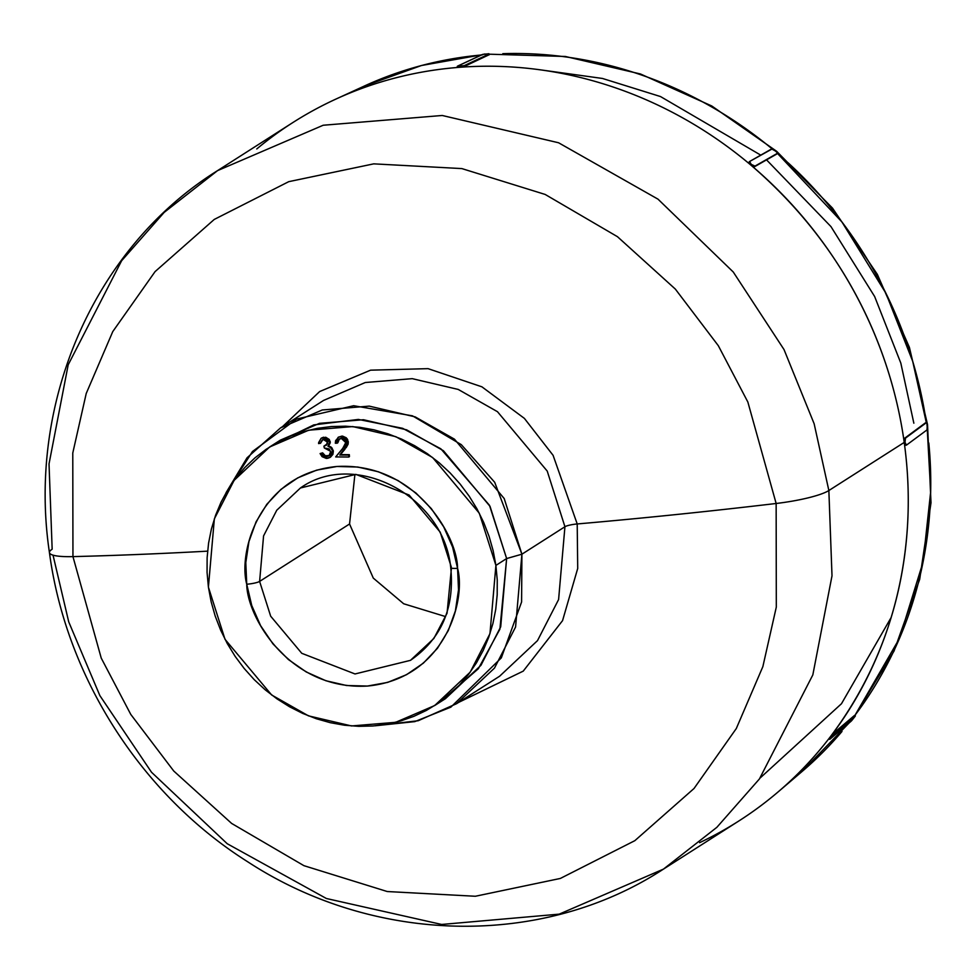 <?xml version="1.0" encoding="UTF-8"?>
<svg xmlns="http://www.w3.org/2000/svg" width="980" height="980" viewBox="0 0 980 980"><rect width="100%" height="100%" fill="white"/><g stroke="black" fill="none" stroke-linecap="round" stroke-linejoin="round"><path stroke-width="1.47" d="M913.85 423.201L900.828 363.139L874.638 296.511L830.954 226.588L766.323 159.642M760.762 155.134L660.508 96.555L602.467 78.461L541.597 70.009M777.263 153.211L841.918 221.946L885.932 293.29L912.698 361.289L926.357 422.833A409.995 379.064 -122.6 0 0 788.141 162.827M451.425 568.118L447.052 613.223L433.846 638.495L410.461 660.348L355.017 673.958L301.767 653.305L270.676 616.2L259.614 581.41L263.571 535.913L276.752 510.237L300.431 487.991L355.863 474.381L409.113 495.035L440.204 532.14L451.278 566.93A10.229 1.727 172.1 0 0 450.739 567.641A10.229 1.727 -7.9 0 0 457.574 568.302C457.354 535.864 415.152 462.082 336.924 466.48C259.112 473.867 238.054 552.438 246.739 584.227A10.229 1.727 -7.9 0 0 259.614 581.41L349.554 523.994L373.294 578.102L403.674 603.766L445.545 616.579L403.674 603.766L373.294 578.102L349.554 523.994L259.614 581.41L263.571 535.913L276.752 510.237L300.431 487.991C354.564 449.33 443.805 495.856 450.727 567.616C454.757 607.955 441.331 638.862 410.461 660.348L355.017 673.958L301.767 653.305L270.676 616.2L259.614 581.41A10.229 1.727 172.1 0 1 246.739 584.227L251.738 605.493L260.594 625.644L272.967 643.885L288.389 659.528L306.262 671.974L325.887 680.745L346.528 685.498L367.39 686.061L387.663 682.399L406.577 674.657L423.385 663.129L437.472 648.27L448.264 630.642L455.382 610.92L458.518 589.874L457.574 568.302L452.576 547.036L443.72 526.897L431.347 508.645L415.924 493.001L398.052 480.555L378.427 471.784L357.786 467.031L336.924 466.48L316.65 470.143L297.736 477.885L280.929 489.4L266.842 504.259L256.05 521.887L248.932 541.609L245.796 562.655L246.739 584.227C246.96 616.665 289.161 690.459 367.39 686.061C445.202 678.662 466.26 600.103 457.574 568.302A10.229 1.727 172.1 0 1 450.739 567.641M275.086 443.695L313.772 424.904L358.362 419.428L402.633 428.321L440.853 448.816L489.461 505.276L506.636 558.551L495.905 565.411L489.963 633.656L470.192 672.17L434.679 705.539L395.589 722.333L351.526 725.947L308.467 715.853L271.644 694.979L225.008 639.303L208.409 587.13L214.351 518.873L234.122 480.359L269.635 446.99L308.725 430.196L352.788 426.582L395.846 436.688L432.658 457.562L479.306 513.226L495.905 565.411L506.636 558.551L521.911 554.202L564.933 526.738L558.6 599.54L537.505 640.626L499.629 676.212L537.505 640.626L558.6 599.54L564.933 526.738A10.229 1.727 172.1 0 1 577.208 523.957A1170.708 198.364 -7.9 0 0 776.148 503.487A51.119 8.661 -7.9 0 0 828.86 490.527L814.147 423.764L784.012 349.554L733.261 272.011L658.009 199.161L558.563 142.762L442.237 115.481L323.192 125.244L217.572 170.618L323.192 125.244L442.237 115.481L558.563 142.762L658.009 199.161L733.261 272.011L784.012 349.554L814.147 423.764L828.86 490.527L904.222 442.421C893.576 365.589 856.679 255.878 750.79 165.007A414.344 383.07 -122.6 0 0 459.743 67.289A414.344 383.07 -122.6 0 0 298.128 119.254M904.699 444.357L905.667 445.19L904.222 442.421L828.86 490.527A51.119 8.661 172.1 0 1 776.148 503.487L776.307 607.086L762.857 666.645L736.311 728.52L694.024 788.496L634.844 840.668L560.34 878.448L475.361 896.259L387.247 891.531L303.923 865.671L231.635 823.433L173.754 771.027L130.769 714.408L101.234 658.095L72.949 556.615A51.119 8.661 172.1 0 1 49.453 552.683A51.119 8.661 -7.9 0 0 72.949 556.615L72.777 453.017L86.228 393.47L112.774 331.583L155.073 271.619L214.253 219.434L288.745 181.668L373.735 163.856L461.837 168.585L545.162 194.444L617.449 236.682L675.342 289.088L718.328 345.707L747.85 402.021L776.148 503.487L747.85 402.021L718.328 345.707L675.342 289.088L617.449 236.682L545.162 194.444L461.837 168.585L373.735 163.856L288.745 181.668L214.253 219.434L155.073 271.619L112.774 331.583L86.228 393.47L72.777 453.017L72.949 556.615A1170.708 198.364 -7.9 0 0 207.601 551.152A1170.708 198.364 172.1 0 1 72.949 556.615L101.234 658.095L130.769 714.408L173.754 771.027L231.635 823.433L303.923 865.671L387.247 891.531L475.361 896.259L560.34 878.448L634.844 840.668L694.024 788.496L736.311 728.52L762.857 666.645L776.307 607.086L776.148 503.487A1170.708 198.364 172.1 0 1 577.208 523.957L577.71 568.461L562.557 620.634L523.234 671.129L458.579 702.415M577.208 523.957L553.088 455.32L524.386 418.387L481.903 386.818L428.064 368.651L370.587 370.171L319.651 391.559L282.534 426.631L319.651 391.559L370.587 370.171L428.064 368.651L481.903 386.818L524.386 418.387L553.088 455.32L577.208 523.957A10.229 1.727 -7.9 0 0 564.933 526.738L521.911 554.202L494.692 482.283L461.298 444.651L412.47 415.839L353.645 405.72L296.511 419.109L252.473 451.511L226.037 492.732L247.034 457.819L280.55 427.893L322.261 409.983L369.252 406.124L415.189 416.892L454.451 439.163L504.198 498.538L521.911 554.202L506.636 558.551L490.037 506.378L443.401 450.702L406.59 429.828L363.519 419.734L319.468 423.348L280.366 440.143L269.635 446.99M323.572 400.428L365.283 382.519L412.274 378.66L458.211 389.428L497.473 411.698L547.22 471.074L564.933 526.738L547.22 471.074L497.473 411.698L458.211 389.428L412.274 378.66L365.283 382.519L323.572 400.428L280.55 427.893M49.453 552.683A51.119 8.661 172.1 0 1 52.16 549.204L49.025 463.908L68.196 364.805L121.618 260.754L164.162 212.403L217.572 170.618C94.325 247.328 26.913 402.29 49.441 552.61C66.015 677.205 141.537 794.927 247.867 861.886C374.544 944.598 542.528 948.224 663.46 869.113L559.2 914.144L441.649 924.459L326.377 898.501L227.213 843.719L151.52 772.252L99.887 695.641L68.723 621.871L53.03 555.158M801.383 772.081A409.995 379.064 -122.6 0 0 841.992 731.472M829.031 738.614L830.158 737.021A414.344 383.07 57.4 0 1 777.508 792.428A414.344 383.07 57.4 0 1 699.61 842.665M772.252 148.874L749.577 161.516L771.652 148.923L776.368 151.545L777.275 153.113L776.601 154.13L754.539 166.71L776.797 153.725L754.539 166.71L750.79 165.007A414.344 383.07 57.4 0 1 904.222 442.421A414.344 383.07 57.4 0 1 830.158 737.021L833.184 733.505L854.499 715.437L855.124 715.976L833.821 734.032L833.184 733.505L854.499 715.437L855.356 715.853L851.069 721.268L829.754 739.337L833.821 734.032L855.124 715.976M854.866 715.425A409.995 379.064 -122.6 0 0 928.795 442.935M733.604 824.266A414.344 383.07 -122.6 0 0 830.158 737.021C908.901 632.198 914.891 519.253 904.222 442.421L904.687 438.207L925.292 422.956L904.687 438.207L925.292 422.956L926.48 422.895L927.276 424.389L927.043 429.889L906.439 445.128L904.981 442.36L905.471 438.146L926.076 422.907M772.105 148.85A409.995 379.064 -122.6 0 0 502.814 53.68M483.018 54.304L457.452 66.187L482.307 54.537L488.873 53.716L489.13 54.843L489.02 54.035L464.165 65.684L464.275 66.493L489.326 54.647L464.275 66.493L459.743 67.289A414.344 383.07 57.4 0 1 750.79 165.007L749.112 162.129L749.382 163.538M482.356 54.905A409.995 379.064 -122.6 0 0 364.033 86.167M256.772 148.948A414.344 383.07 57.4 0 1 335.527 99.262A414.344 383.07 57.4 0 1 459.743 67.289L457.77 67.314M828.86 490.527L832.008 575.811L812.824 674.914L759.414 778.965L716.87 827.316L663.46 869.113L716.87 827.316L759.414 778.965L812.824 674.914L832.008 575.811L828.86 490.527M521.911 554.202L515.578 627.004L494.484 668.091L456.607 703.677L418.191 720.729L374.838 725.825L414.785 721.623L450.874 707.144L501.319 657.874L521.593 601.977L521.911 554.202M434.679 705.539L445.41 698.691L480.935 665.322L500.707 626.808L506.636 558.551L499.898 629.185L478.326 668.752L439.959 701.986M495.905 565.411L497.252 580.135L497.191 594.823L495.745 609.34L492.916 623.525L488.726 637.27L483.214 650.414L476.452 662.848L468.489 674.448L459.412 685.106L449.293 694.722L438.244 703.187L426.361 710.427L413.768 716.38L400.575 720.986L386.916 724.196L372.927 725.984L358.741 726.327L344.482 725.225L330.309 722.689L316.344 718.744L302.722 713.428L289.566 706.788L277.022 698.887L265.2 689.81L254.212 679.642L244.179 668.47L235.175 656.416L227.299 643.591L220.635 630.115L215.22 616.126L211.141 601.745L208.409 587.13L207.062 572.406L207.123 557.706L208.569 543.202L211.398 529.004L215.588 515.272L221.088 502.115L227.862 489.682L235.825 478.081L244.902 467.423L255.021 457.819L266.07 449.355L277.953 442.103L290.546 436.149L303.739 431.543L317.398 428.334L331.387 426.545L345.573 426.202L359.819 427.305L374.005 429.84L387.97 433.797L401.592 439.113L414.748 445.753L427.292 453.642L439.113 462.719L450.09 472.899L460.135 484.059L469.138 496.113L477.015 508.939L483.679 522.413L489.094 536.403L493.173 550.785L495.905 565.411M326.683 444.981L323.902 446.17L326.046 445.386L327.565 442.164L323.425 439.542L322.138 440.02L320.509 443.279L322.885 439.542M326.009 445.324L325.299 445.582M329.439 455.48L325.372 455.786L322.604 452.846L320.105 453.569L321.954 453.262L323.951 455.823L327.161 456.435L329.023 455.749L330.762 451.4L324.307 447.97L323.902 446.17L326.365 445.153M330.53 457.109L332.918 454.328L333.347 451.155L331.938 447.897L328.655 445.863L330.297 442.703L329.28 439.469L325.728 437.239L321.036 438.354L323.008 437.631L329.537 441.858L327.994 446.292L330.591 447.615L332.575 450.935L330.052 457.427L327.553 458.358L320.105 453.569L322.604 452.846L321.954 453.262L322.604 452.846L324.613 455.406L323.951 455.823L327.161 456.435L329.329 455.529M330.052 457.427L333.237 450.506L330.652 446.745M321.428 441.576L321.967 440.4M346.148 447.713L348.108 444.185L348.292 442.103L347.643 442.519L344.899 449.281L339.766 455.026L349.333 454.683L348.672 455.1L349.333 454.683L349.444 456.607L348.794 457.023L349.333 454.683L340.428 454.61L344.911 449.269L339.766 455.026L348.672 455.1L348.794 457.023L335.687 456.925L342.559 448.742L345.769 442.556L341.334 438.403L339.141 438.979L337.157 443.23L339.497 438.771M344.899 449.281L348.231 441.502L346.283 437.791L342.559 436.112M347.704 439.763L347.079 438.709M339.46 438.795L337.818 442.801L335.307 443.217L338.088 437.374L341.971 436.088L341.322 436.504L347.643 442.519L348.292 442.103L341.971 436.088L338.431 437.166M354.895 474.577L349.554 523.994L354.895 474.577M760.1 778.022L841.477 703.726L891.126 617.535M927.276 429.583L930.669 491.801L923.025 562.214L899.456 638.421L855.099 715.118M484.12 54.072L489.02 54.035L464.165 65.684L457.452 66.187M773.183 149.181L777.018 152.415L777.079 153.505L755.004 166.098L751.256 164.395L749.577 161.516M927.043 429.889L906.439 445.128L904.981 442.36L905.471 438.146L904.124 440.02M851.069 721.268L829.754 739.337L833.821 734.032L833.184 733.505L830.158 737.021L830.783 737.536L830.158 737.021M462.425 66.959L464.275 66.493L464.165 65.684L459.632 66.481L459.743 67.289L459.632 66.481L457.256 66.383M489.326 54.672L489.02 54.035M750.754 164.971L751.256 164.395L749.394 161.921M752.701 166.306L755.004 166.098L751.256 164.395L750.852 165.057M904.222 442.421L904.981 442.36L904.222 442.47M926.909 423.421L927.374 429.35M829.754 739.337L829.129 738.798M855.246 716.147L851.608 720.741M855.356 715.841L854.499 715.437M341.971 436.088L338.088 437.374M337.157 443.23L335.307 443.217L335.626 440.632L338.86 436.97L343.613 436.909L346.43 439.138L347.447 444.602L339.766 455.026L348.672 455.1L348.794 457.023L335.687 456.925L344.727 445.949L345.732 443.475L344.899 440.216L341.334 438.403L338.21 439.812L337.157 443.23M331.24 447.199L327.994 446.292L331.24 447.199L330.591 447.615L332.575 450.935L333.237 450.506L332.257 454.745L330.738 456.913L326.389 458.456L322.077 456.668L320.105 453.569L321.954 453.262L323.951 455.823L326.757 456.484L329.488 455.406L330.86 452.295L329.255 448.95L324.307 447.97L323.902 446.17L327.479 443.72L326.524 440.412L324.723 439.542L322.224 439.959L320.509 443.279L322.481 439.824M321.036 438.354L318.586 443.585L320.509 443.279L318.586 443.585L318.647 442.543L321.122 438.305L325.066 437.656L327.038 438.428L329.39 441.331L329.562 443.744L327.994 446.292L330.187 441.429L329.537 441.858L330.187 441.429L323.67 437.202L321.697 437.938M335.797 99.139L364.291 86.056L421.498 65.501L481.731 54.807M489.265 54.194L565.338 56.473L640.467 73.978L711.786 105.987L776.613 151.275L832.498 208.103L877.321 274.314L909.416 347.398L927.533 424.585L931 502.814L919.693 579.29L894.017 651.088L854.915 715.473M217.572 170.618L292.922 122.512M849.084 722.958L801.934 771.615L778.059 791.963M738.81 821.007L663.46 869.113M499.629 676.212L456.607 703.677M457.256 66.358L457.366 67.179M749.467 161.614L748.99 162.227M776.723 154.031L777.189 153.407M906.255 445.202L905.483 445.263M925.475 422.895L926.259 422.833M329.672 455.333L329.023 455.749"/></g></svg>
